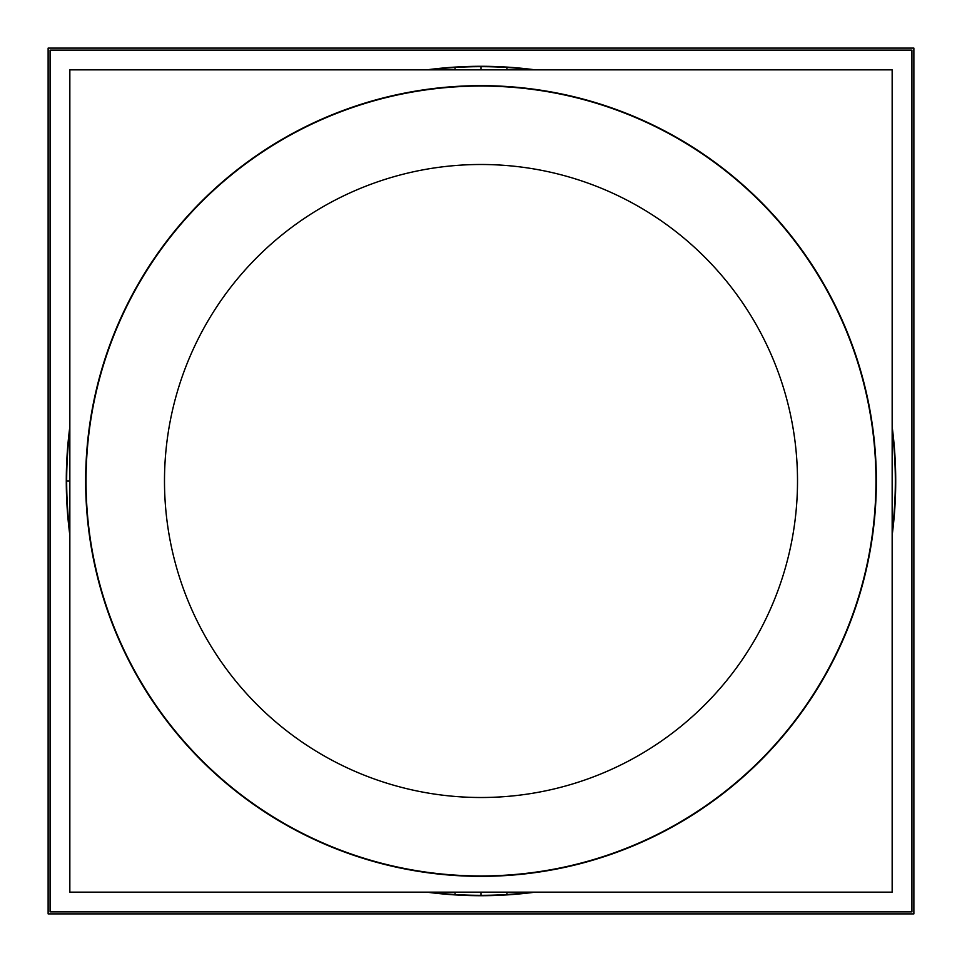 <?xml version="1.0" encoding="UTF-8"?>
<svg xmlns="http://www.w3.org/2000/svg" width="962" height="962" viewBox="0 0 962 962"><rect width="100%" height="100%" fill="white"/><g stroke="black" fill="none" stroke-linecap="round" stroke-linejoin="round"><path stroke-width="1.44" d="M892.159 69.841L69.841 69.841L69.841 892.159L892.159 892.159L892.159 69.841M481 85.654A395.346 395.346 0 0 1 876.346 481A395.346 395.346 0 0 1 481 876.346A395.346 395.346 0 0 1 85.654 481A395.346 395.346 0 0 1 481 85.654A395.346 395.346 0 0 0 85.654 481A395.346 395.346 0 0 0 481 876.346A395.346 395.346 0 0 0 876.346 481A395.346 395.346 0 0 0 481 85.654A395.346 395.346 0 0 1 876.346 481A395.346 395.346 0 0 1 481 876.346A395.346 395.346 0 0 1 85.654 481A395.346 395.346 0 0 1 481 85.654A395.346 395.346 0 0 1 823.376 678.667A395.346 395.346 0 0 1 138.624 678.667A395.346 395.346 0 0 1 481 85.654A395.346 395.346 0 0 1 876.346 481A395.346 395.346 0 0 1 481 876.346A395.346 395.346 0 0 1 85.654 481A395.346 395.346 0 0 1 481 85.654A395.346 395.346 0 0 0 85.654 481A395.346 395.346 0 0 0 481 876.346A395.346 395.346 0 0 0 876.346 481A395.346 395.346 0 0 0 481 85.654M455.134 892.159L454.966 894.888A414.706 414.706 0 0 0 535.197 892.159M456.204 875.179A394.961 394.961 0 0 0 875.961 481A394.961 394.961 0 0 0 456.204 86.82M455.134 69.841L454.966 67.112A414.706 414.706 0 0 1 535.197 69.841M892.159 535.197A414.706 414.706 0 0 0 892.159 426.803M454.99 894.516A414.333 414.333 0 0 0 532.214 892.159M892.159 532.214A414.333 414.333 0 0 0 892.159 429.786M532.214 69.841A414.333 414.333 0 0 0 454.99 67.484M507.01 67.484A414.333 414.333 0 0 0 429.786 69.841M69.841 429.786A414.333 414.333 0 0 0 69.841 532.214M429.786 892.159A414.333 414.333 0 0 0 507.01 894.516M506.866 69.841L507.034 67.112A414.706 414.706 0 0 0 426.803 69.841M505.796 86.82A394.961 394.961 0 0 0 86.039 481A394.961 394.961 0 0 0 505.796 875.179M506.866 892.159L507.034 894.888A414.706 414.706 0 0 1 426.803 892.159M69.841 426.803A414.706 414.706 0 0 0 69.841 535.197M911.928 50.096L50.072 50.096L50.072 911.904L911.928 911.904L911.928 50.096M48.124 913.9L48.124 48.1L913.876 48.1L913.876 913.9L48.124 913.9M461.123 796.885A316.51 316.51 0 0 0 797.51 481A316.51 316.51 0 0 0 461.123 165.115M500.877 165.115A316.51 316.51 0 0 0 164.49 481A316.51 316.51 0 0 0 500.877 796.885M481 66.667L481 69.841L481 66.667M481 895.333L481 892.159L481 895.333M69.841 481L66.294 481L69.841 481"/></g></svg>
